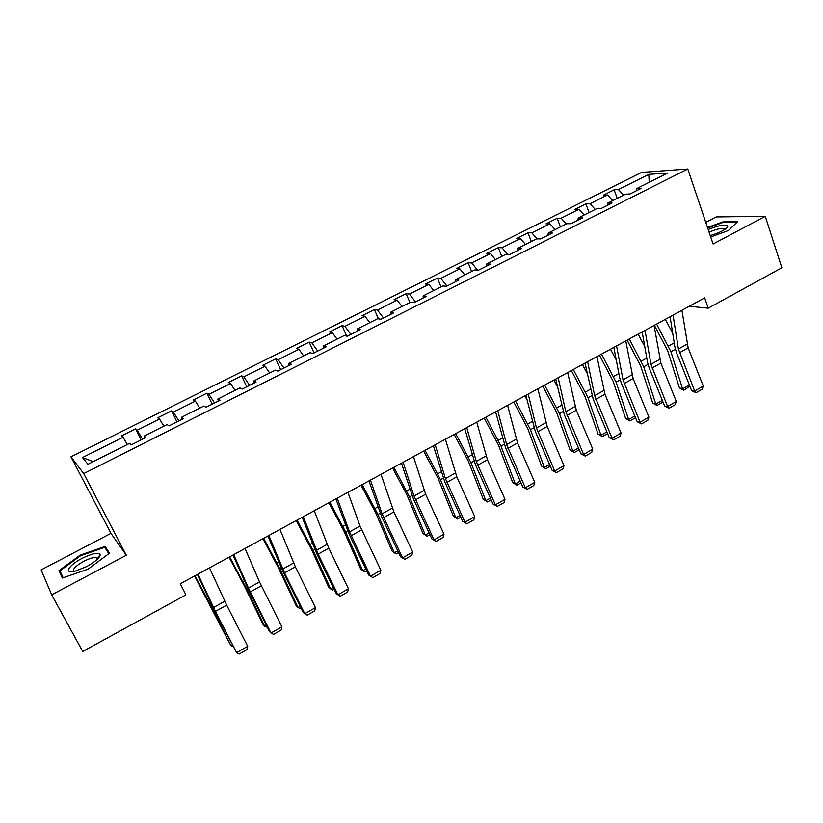 <?xml version="1.0" encoding="UTF-8"?>
<svg xmlns="http://www.w3.org/2000/svg" width="823" height="823" viewBox="0 0 823 823"><rect width="100%" height="100%" fill="white"/><g stroke="black" fill="none" stroke-linecap="round" stroke-linejoin="round"><path stroke-width="1.23" d="M51.695 594.823L126.32 555.247L110.971 533.355L41.15 569.866L51.695 594.823L82.722 651.487L185.926 594.844L180.268 583.774L704.694 297.864L708.243 308.172L781.85 267.773L765.267 216.305L716.175 216.922L705.774 222.354M110.971 533.355L70.953 456.827L641.601 172.398L687.781 169.003L83.709 473.606L70.953 456.827M648.791 174.363L618.392 189.557L614.143 189.784L603.331 195.185L607.528 194.989L590.009 203.754L585.894 203.888L574.907 209.381L578.97 209.279L561.163 218.177L557.181 218.239L546.009 223.815L549.939 223.794L531.823 232.847L527.996 232.816L516.638 238.495L520.414 238.557L501.989 247.764L498.306 247.641L486.763 253.412L490.385 253.577L471.651 262.938L468.122 262.722L456.374 268.586L459.841 268.843L440.789 278.369L437.425 278.061L425.481 284.028L428.783 284.377L409.391 294.078L406.192 293.657L394.042 299.726L397.17 300.189L377.448 310.045L374.424 309.53L362.058 315.703L365.011 316.269L344.94 326.309L342.09 325.682L329.509 331.967L332.286 332.636L311.855 342.852L309.191 342.111L296.383 348.51L298.965 349.291L278.164 359.692L275.705 358.838L262.66 365.35L265.047 366.256L243.875 376.841L241.612 375.874L228.331 382.5L230.522 383.528L208.949 394.31L206.892 393.209L193.374 399.957L195.349 401.11L173.386 412.097L171.544 410.862L157.779 417.745L159.528 419.02L137.163 430.213L135.548 428.845L121.516 435.851L123.049 437.27L82.495 457.547L87.948 464.295L129.623 443.36L131.258 444.883L145.846 437.538L144.118 436.077L167.09 424.534L168.972 425.903L183.292 418.701L181.317 417.384L203.857 406.058L205.976 407.292L220.019 400.225L217.817 399.052L239.935 387.931L242.281 389.032L256.066 382.098L253.638 381.049L275.345 370.144L277.907 371.111L291.435 364.301L288.791 363.385L310.106 352.676L312.874 353.52L326.155 346.833L323.305 346.041L344.24 335.527L347.203 336.247L360.248 329.684L357.203 329.015L377.747 318.686L380.915 319.293L393.713 312.853L390.483 312.298L410.667 302.154L414.01 302.638L426.581 296.311L423.166 295.869L442.99 285.91L446.519 286.291L458.874 280.077L455.273 279.738L474.758 269.944L478.461 270.222L490.59 264.121L486.825 263.885L505.97 254.266L509.828 254.441L521.751 248.443L517.832 248.309L536.637 238.855L540.66 238.927L552.377 233.032L548.293 233.002L566.79 223.712L570.967 223.681L582.478 217.889L578.25 217.951L596.428 208.816L600.749 208.703L612.065 203.014L607.693 203.158L625.562 194.177L630.027 193.971L641.158 188.374L636.642 188.611L667.638 173.036L648.791 174.363L649.244 182.274M144.827 438.052L144.118 436.077M137.163 430.213L142.554 439.194M159.528 419.02L163.9 426.139M181.924 419.391L181.317 417.384M173.386 412.097L178.879 420.923M195.349 401.11L199.804 408.105M218.332 401.079L217.817 399.052M208.949 394.31L214.546 402.982M230.522 383.528L235.049 390.39M254.05 383.106L253.638 381.049M243.875 376.841L249.564 385.359M265.047 366.256L269.656 373.004M289.12 365.463L288.791 363.385M278.164 359.692L283.956 368.066M298.965 349.291L303.646 355.927M323.552 348.15L323.305 346.041M311.855 342.852L317.719 351.082M332.286 332.636L337.029 339.148M357.357 331.144L357.203 329.015M344.94 326.309L350.896 334.395M365.011 316.269L369.815 322.678M390.555 314.437L390.483 312.298M377.448 310.045L383.487 317.997M397.17 300.189L402.046 306.485M423.156 298.039L423.166 295.869M409.391 294.078L415.502 301.887M428.783 284.377L433.711 290.57M455.191 281.919L455.273 279.738M440.789 278.369L446.971 286.054M459.841 268.843L464.83 274.933M486.671 266.086L486.825 263.885M471.651 262.938L477.628 270.16M490.385 253.577L495.425 259.564M517.605 250.531L517.832 248.309M501.989 247.764L507.575 254.338M520.414 238.557L525.496 244.452M548.005 235.234L548.293 233.002M531.823 232.847L537.069 238.865M549.939 223.794L555.072 229.596M577.88 220.204L578.25 217.951M561.163 218.177L566.317 223.949M578.97 209.279L584.155 214.978M607.261 205.431L607.693 203.158M590.009 203.754L595.214 209.423M607.528 194.989L612.765 200.606M636.148 190.895L636.642 188.611M618.392 189.557L623.639 195.144M126.32 555.247L83.709 473.606M687.781 169.003L713.068 243.999L765.267 216.305M689.252 306.279L708.243 308.172M82.495 457.547L93.256 461.631M123.049 437.27L127.328 444.513M614.143 189.784L617.209 198.374M585.894 203.888L589.052 212.519M557.181 218.239L560.422 226.911M527.996 232.816L531.319 241.53M498.306 247.641L501.732 256.395M468.122 262.722L471.641 271.518M437.425 278.061L441.035 286.888M406.192 293.657L409.905 302.535M374.424 309.53L378.395 318.81M342.09 325.682L346.658 336.113M309.191 342.111L314.036 352.933M275.705 358.838L280.684 369.712M241.612 375.874L246.725 386.789M206.892 393.209L212.159 404.186M171.544 410.862L176.955 421.89M135.548 428.845L141.114 439.924M710.702 236.983L728.334 230.563L737.49 221.788L722.851 221.881L707.502 227.498M62.353 578.044L88.102 569.146L109.521 553.159L105.118 546.431L80.232 555.103L58.896 570.72L62.353 578.044M723.067 222.549L722.851 221.881M62.785 577.89L58.896 570.72M63.176 577.756L59.914 570.884L80.582 555.741L80.232 555.103M108.903 553.612L105.118 546.431M681.938 310.271L688.162 347.903L703.274 386.1L694.674 391.007L696.073 392.736L691.659 390.709L676.485 352.604L674.901 347.039L670.076 316.732M691.659 390.709L694.674 391.007L678.409 349.024L673.06 315.106M703.274 386.1L702.081 389.3L696.073 392.736M654.357 325.301L667.741 350.865L679.407 387.87L682.576 388.847L670.899 351.709L656.61 324.077M672.679 333.048L665.282 319.355M689.911 386.316L683.676 390.297L679.407 387.87M683.676 390.297L682.576 388.847L689.376 384.979M710.228 235.573C719.569 232.786 725.392 229.843 727.686 226.747L727.666 225.831C724.703 224.257 718.212 225.492 708.192 229.545M725.001 229.35L724.353 228.537C720.927 227.992 715.845 229.216 709.097 232.209M707.687 228.043L722.697 222.549L736.78 222.467M86.652 566.574C95.19 561.811 99.706 557.891 100.18 554.784C98.647 552.038 92.608 553.231 82.053 558.364C68.453 565.278 63.33 574.331 75.212 571.162L86.652 566.574M97.309 559.29L96.003 557.531C93.194 557.325 89.09 558.591 83.668 561.348C75.171 566.245 72.064 569.578 74.358 571.357M80.582 555.741L104.706 547.346L108.821 553.673M654.079 325.455L660.879 363.108L676.311 401.501L667.576 406.48L669.048 408.187L664.655 406.13L649.152 367.83L647.506 362.243L642.187 331.936M664.655 406.13L667.576 406.48L650.942 364.301L645.047 330.383M676.311 401.501L675.148 404.7L669.048 408.187M625.758 340.897L633.144 378.559L648.915 417.148L640.047 422.209L641.58 423.907L637.208 421.788L621.365 383.292L619.657 377.695L613.845 347.388M637.208 421.788L640.047 422.209L623.021 379.825L616.571 345.907M648.915 417.148L647.783 420.358L641.58 423.907M627.136 340.146L640.633 365.906L652.711 403.023L655.808 404.062L643.72 366.811L629.297 338.973M644.738 346.462L638.103 334.169M662.999 402.056L656.97 405.492L652.711 403.023M656.97 405.492L655.808 404.062L662.32 400.359M599.473 355.227L613.094 381.183L625.593 418.423L628.607 419.535L616.098 382.16L601.531 354.106M616.242 359.898L610.481 349.23M635.521 417.703L629.852 420.934L625.593 418.423M629.852 420.934L628.607 419.535L634.821 415.996M596.953 356.596L604.967 394.268L621.077 433.052L612.055 438.196L613.67 439.873L609.308 437.702L593.136 399.021L585.019 363.108M609.308 437.702L612.055 438.196L594.638 395.606L587.622 361.688M621.077 433.052L619.966 436.262L613.67 439.873M567.664 372.572L576.316 410.235L592.776 449.214L583.61 454.45L585.297 456.096L580.956 453.885L564.424 414.998L555.72 379.084M580.956 453.885L583.61 454.45L565.792 411.644L558.179 377.747M592.776 449.214L591.696 452.434L585.297 456.096M537.882 388.806L547.182 426.468L564.012 465.643L554.692 470.972L556.451 472.597L552.13 470.334L535.248 431.252L525.907 395.328M552.13 470.334L554.692 470.972L536.452 427.96L528.222 394.073M564.012 465.643L562.963 468.873L556.451 472.597M571.357 370.556L585.112 396.717L598.043 434.071L600.965 435.244L588.023 397.756L573.322 369.486M587.149 373.303L582.417 364.527M607.59 433.598L602.282 436.612L598.043 434.071M602.282 436.612L600.965 435.244L606.88 431.88M542.789 386.131L556.667 412.498L570.041 449.965L572.88 451.21L559.486 413.609L544.641 385.123M557.428 386.635L553.889 380.082M579.197 449.759L574.279 452.557L570.041 449.965M574.279 452.557L572.88 451.21L578.466 448.031M513.747 401.963L527.749 428.546L541.585 466.116L544.342 467.443L530.485 429.729L515.496 401.007M527.008 399.824L524.889 395.894M550.34 466.178L545.814 468.76L541.585 466.116M545.814 468.76L544.342 467.443L549.589 464.45M507.585 405.328L517.564 442.98L534.765 482.35L525.28 487.772L527.121 489.366L522.831 487.051L505.569 447.774L495.6 411.86M522.831 487.051L525.28 487.772L506.618 444.543L497.761 410.677M534.765 482.35L533.746 485.58L527.121 489.366M484.222 418.063L498.357 444.852L512.657 482.535L515.321 483.934L500.991 446.117L485.848 417.168M495.827 412.745L495.405 411.963M521 482.885L516.875 485.231L512.657 482.535M516.875 485.231L515.321 483.934L520.239 481.146M476.754 422.127L487.442 459.769L505.013 499.345L495.374 504.849L497.298 506.423L493.039 504.057L475.396 464.573L464.758 428.67M493.039 504.057L495.374 504.849L476.28 461.425L466.764 427.579M505.013 499.345L504.036 502.575L497.298 506.423M454.203 434.431L468.462 461.436L483.255 499.232L485.827 500.703L471.003 462.773L455.716 433.598M491.166 499.859L487.463 501.968L483.255 499.232M487.463 501.968L485.827 500.703L490.385 498.121M445.397 439.225L456.806 476.846L474.768 516.628L464.964 522.224L466.97 523.778L462.732 521.35L444.698 481.671L433.382 445.778M462.732 521.35L464.964 522.224L445.418 478.585L435.223 444.77M474.768 516.628L473.822 519.858L466.97 523.778M423.67 451.076L438.073 478.297L453.36 516.206L455.829 517.76L440.5 479.727L425.059 450.315M460.818 517.132L457.557 518.994L453.36 516.206M457.557 518.994L455.829 517.76L460.016 515.383M413.475 456.631L425.635 494.222L443.998 534.199L434.03 539.898L436.118 541.421L431.91 538.931L413.475 499.057L401.449 463.184M431.91 538.931L434.03 539.898L414.02 496.043L403.126 462.269M443.998 534.199L443.093 537.44L436.118 541.421M392.622 467.999L407.159 495.456L422.971 533.458L425.326 535.104L409.484 496.958L393.888 467.31M429.956 534.703L427.147 536.298L425.326 535.104L429.133 532.934M380.987 474.336L393.919 511.896L412.704 552.079L402.55 557.871L404.741 559.373L400.554 556.821L381.707 516.741L368.951 480.91M400.554 556.821L402.55 557.871L382.067 513.809L370.453 480.087M412.704 552.079L411.829 555.319L404.741 559.373M361.03 485.22L375.71 512.904L392.057 551.009L394.31 552.737L377.932 514.488L362.171 484.603M398.558 552.572L396.213 553.9L394.31 552.737L397.725 550.793M347.923 492.37L360.032 526.062L380.854 570.267L370.525 576.172L372.809 577.633L368.653 575.03L349.374 534.744L335.866 498.944M368.653 575.03L370.525 576.172L349.549 531.895L337.193 498.213M380.854 570.267L380.02 573.508L372.809 577.633M328.902 502.74L343.726 530.65L360.608 568.868L362.748 570.678L345.825 532.327L329.9 502.195M366.605 570.75L364.754 571.81L362.748 570.678L365.751 568.971M314.252 510.723L328.799 548.18L348.448 588.784L337.944 594.782L340.311 596.222L347.645 592.025L348.448 588.784M303.327 516.679L318.151 554.126L337.944 594.782L336.196 593.558L316.474 553.066L302.195 517.297M296.198 520.568L311.176 548.715L328.624 587.025L330.651 588.929L313.151 550.484L297.062 520.095M334.097 589.258L332.749 590.019L330.651 588.929L333.233 587.468M279.964 529.415L295.364 566.821L315.466 607.621L304.767 613.732L307.236 615.141L314.705 610.861L315.466 607.621M268.843 535.475L284.521 572.859L304.767 613.732L303.152 612.405L282.989 571.707L267.897 535.999M262.928 538.705L278.051 567.088L296.074 605.502L297.977 607.508L279.902 568.96L263.638 538.314M301.012 608.084L300.189 608.557L297.977 607.508L300.128 606.284M245.048 548.457L259.523 581.954L281.888 626.797L271.004 633.021L273.575 634.389L281.178 630.048L281.888 626.797M233.722 554.63L248.464 588.106L271.004 633.021L269.522 631.591L248.896 590.688L232.971 555.031M229.061 557.171L244.328 585.801L262.959 624.307L264.739 626.406L246.056 587.766L229.617 556.862M267.341 627.249L264.739 626.406L266.426 625.449M209.484 567.849L226.675 605.111L247.713 646.322L236.623 652.66L239.298 653.997L247.044 649.573L247.713 646.322M197.942 574.135L215.431 611.376L236.623 652.66L214.186 610.018L197.397 574.433M194.578 575.966L230.903 645.644L211.604 606.911L194.989 575.75M232.878 646.436L230.903 645.644L232.117 644.954M687.123 344.179L678.409 349.024M688.162 347.903L679.459 352.748M670.899 351.709L675.364 349.23M668.482 346.051L674.243 342.862M659.789 359.373L650.942 364.301M660.879 363.108L652.042 368.035M632.023 374.815L623.021 379.825M633.144 378.559L624.163 383.569M643.72 366.811L647.999 364.435M641.261 361.122L646.775 358.067M616.098 382.16L620.182 379.887M613.588 376.44L618.855 373.529M603.794 390.514L594.638 395.606M604.967 394.268L595.831 399.361M575.092 406.48L565.792 411.644M576.316 410.235L567.037 415.409M545.906 422.703L536.452 427.96M547.182 426.468L537.748 431.736M588.023 397.756L591.902 395.596M585.472 392.005L590.472 389.238M559.486 413.609L563.158 411.572M556.893 407.827L561.625 405.204M530.485 429.729L533.942 427.806M527.841 423.907L532.286 421.448M516.237 439.204L506.618 444.543M517.564 442.98L507.966 448.329M500.991 446.117L504.221 444.317M498.296 440.264L502.462 437.959M486.064 455.983L476.28 461.425M487.442 459.769L477.679 465.211M471.003 462.773L473.997 461.106M468.256 456.888L472.124 454.749M455.366 473.05L445.418 478.585M456.806 476.846L446.868 482.381M440.5 479.727L443.258 478.194M437.713 473.801L441.262 471.836M424.143 490.415L414.02 496.043M425.635 494.222L415.522 499.849M409.484 496.958L411.994 495.569M406.634 491.002L409.864 489.212M392.365 508.079L382.067 513.809M393.919 511.896L383.641 517.626M377.932 514.488L380.175 513.243M375.031 508.501L377.922 506.896M360.032 526.062L349.549 531.895M361.647 529.878L351.184 535.711M345.825 532.327L347.8 531.226M342.862 526.309L345.413 524.889M327.132 544.363L316.454 550.289M328.799 548.18L318.151 554.126M313.151 550.484L314.849 549.538M310.137 544.425L312.329 543.211M293.636 562.983L282.773 569.032M295.364 566.821L284.521 572.859M279.902 568.96L281.312 568.168M276.826 562.86L278.647 561.852M259.523 581.954L248.464 588.106M261.333 585.791L250.295 591.943M246.056 587.766L247.167 587.149M242.919 581.624L244.349 580.832M224.802 601.263L213.538 607.528M226.675 605.111L215.431 611.376M211.604 606.911L212.406 606.458M208.404 600.739L209.433 600.162M725.577 228.938L727.686 226.747M724.693 229.545L724.353 228.537M97.402 558.663L100.18 554.784M97.063 559.527L96.003 557.531"/></g></svg>
